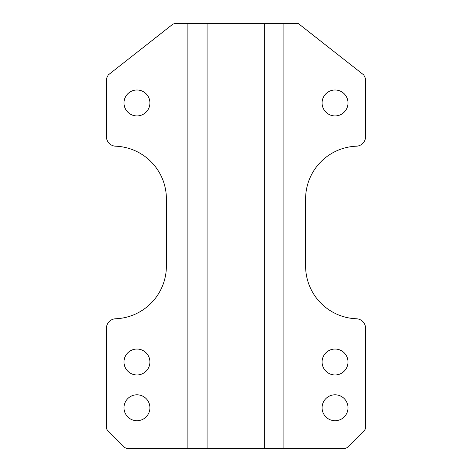 <?xml version="1.0" encoding="UTF-8"?>
<svg xmlns="http://www.w3.org/2000/svg" width="472" height="472" viewBox="0 0 472 472"><rect width="100%" height="100%" fill="white"/><g stroke="black" fill="none" stroke-linecap="round" stroke-linejoin="round"><path stroke-width="0.71" d="M123.994 362A12.962 12.962 0 0 0 143.435 373.222A12.962 12.962 0 0 0 143.435 350.779A12.962 12.962 0 0 0 123.994 362M123.994 407.755A12.962 12.962 0 0 0 143.435 418.983A12.962 12.962 0 0 0 143.435 396.533A12.962 12.962 0 0 0 123.994 407.755M123.994 102.961A12.962 12.962 0 0 0 143.435 114.183A12.962 12.962 0 0 0 143.435 91.733A12.962 12.962 0 0 0 123.994 102.961M187.885 448.4L127.587 448.4A4.803 4.803 0 0 1 124.195 446.996L107.805 430.606A4.803 4.803 0 0 1 106.401 427.213L106.401 328.353A9.599 9.599 0 0 1 115.628 318.759A52.799 52.799 0 0 0 166.398 266.002L166.398 198.96A52.799 52.799 0 0 0 115.628 146.196A9.599 9.599 0 0 1 106.401 136.603L106.401 78.735L108.235 74.959L172.292 24.627A4.838 4.838 0 0 1 175.26 23.6L187.885 23.6L187.885 448.4L207.084 448.4L207.084 23.6L187.885 23.6M207.084 448.4L283.884 448.4L283.884 23.6L207.084 23.6M283.884 23.6L298.398 23.6L363.764 74.959L365.599 78.735L365.599 136.603A9.599 9.599 0 0 1 356.372 146.196A52.799 52.799 0 0 0 305.602 198.96L305.602 266.002A52.799 52.799 0 0 0 356.372 318.759A9.599 9.599 0 0 1 365.599 328.353L365.599 427.213A4.803 4.803 0 0 1 364.195 430.606L347.805 446.996A4.803 4.803 0 0 1 344.412 448.4L283.884 448.4M106.401 78.735L108.235 74.959M322.087 102.961A12.962 12.962 0 0 0 341.527 114.183A12.962 12.962 0 0 0 341.527 91.733A12.962 12.962 0 0 0 322.087 102.961M322.087 407.755A12.962 12.962 0 0 0 341.527 418.983A12.962 12.962 0 0 0 341.527 396.533A12.962 12.962 0 0 0 322.087 407.755M322.087 362A12.962 12.962 0 0 0 341.527 373.222A12.962 12.962 0 0 0 341.527 350.779A12.962 12.962 0 0 0 322.087 362M264.686 448.4L264.686 23.6"/></g></svg>
